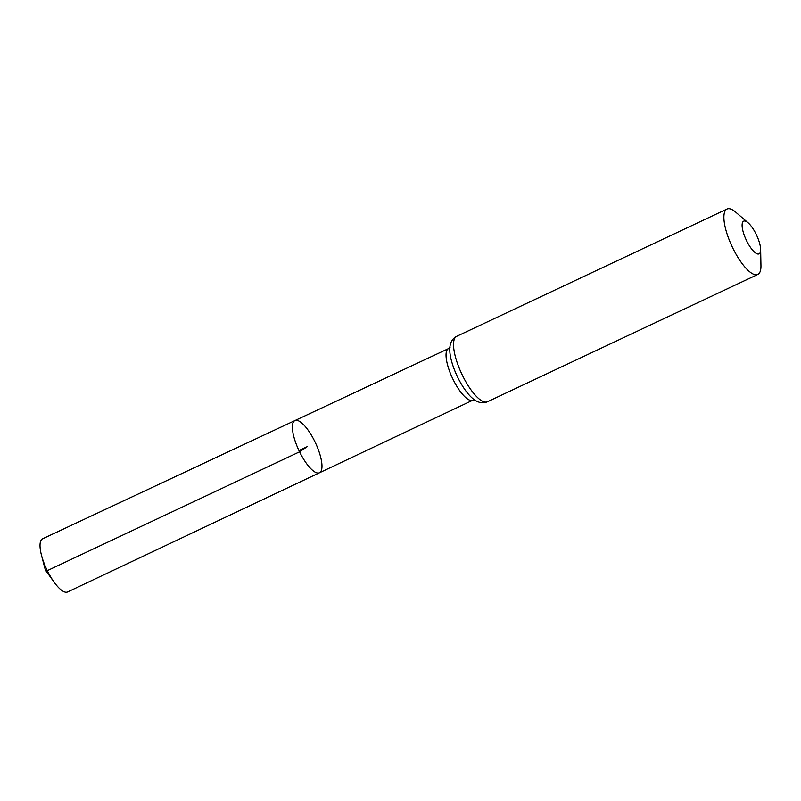 <?xml version="1.0" encoding="UTF-8"?>
<svg xmlns="http://www.w3.org/2000/svg" width="801" height="801" viewBox="0 0 801 801"><rect width="100%" height="100%" fill="white"/><g stroke="black" fill="none" stroke-linecap="round" stroke-linejoin="round"><path stroke-width="1.2" d="M299.564 451.824A28.846 9.101 64.8 0 0 319.489 472.77A28.846 9.101 64.8 0 0 315.434 442.803A28.846 9.101 64.8 0 0 294.908 420.575A28.846 9.101 64.8 0 0 299.564 451.824A28.846 9.101 64.8 0 0 319.489 472.77L67.594 591.969A29.377 9.272 64.8 0 1 54.198 582.277A29.377 9.272 64.8 0 1 47.309 570.642A29.377 9.272 64.8 0 1 41.502 555.323A29.377 9.272 64.8 0 1 42.563 538.823L294.908 420.575A28.846 9.101 64.8 0 0 299.564 451.824M746.592 240.741A18.073 5.707 -115.2 0 1 742.137 224.36A18.073 5.707 -115.2 0 1 748.054 222.748A18.073 5.707 -115.2 0 1 760.64 249.481A18.073 5.707 -115.2 0 1 756.034 253.276A18.073 5.707 -115.2 0 1 746.592 240.741M760.64 249.481L760.95 265.662A36.155 11.414 -115.2 0 1 757.816 274.443A36.155 11.414 -115.2 0 1 732.855 248.19A36.155 11.414 -115.2 0 1 727.008 209.031A36.155 11.414 -115.2 0 1 735.779 212.205L748.054 222.748M298.963 450.552L307.194 446.678L299.564 451.824L47.309 570.642L45.347 569.982L46.688 569.351M474.893 399.889L472.81 400.22A28.526 9.001 -115.2 0 1 453.116 379.504A28.526 9.001 -115.2 0 1 448.51 348.605L294.908 420.575M462.507 375.499A36.155 11.414 -115.2 0 1 456.66 336.34C451.924 338.773 449.631 343.389 449.782 350.187A32.34 10.203 -115.2 0 0 457.812 377.501A32.34 10.203 -115.2 0 0 472.41 398.227C477.546 402.673 482.562 403.844 487.469 401.752A36.155 11.414 -115.2 0 1 462.507 375.499M472.81 400.22L319.489 472.77M727.008 209.031L456.66 336.34M757.816 274.443L487.469 401.752M450.092 347.203L448.51 348.605M41.502 555.323L45.347 569.982L54.198 582.277"/></g></svg>
